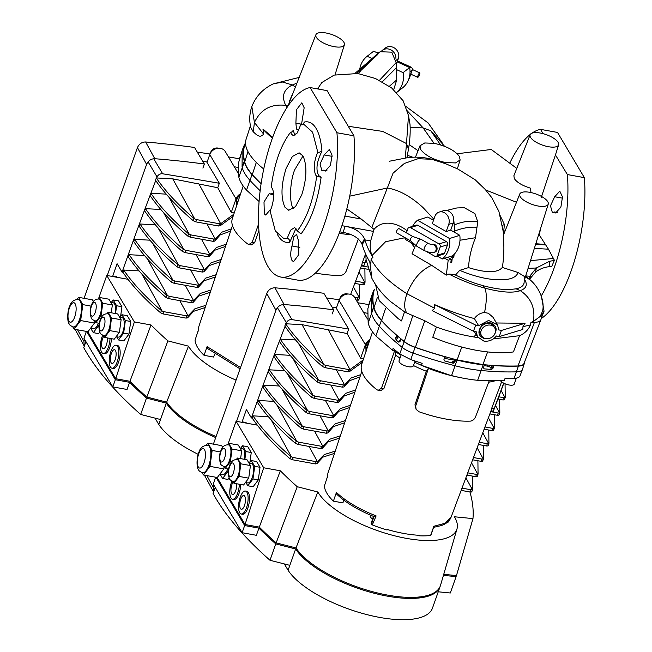 <?xml version="1.0" encoding="UTF-8"?>
<svg xmlns="http://www.w3.org/2000/svg" width="652" height="652" viewBox="0 0 652 652"><rect width="100%" height="100%" fill="white"/><g stroke="black" fill="none" stroke-linecap="round" stroke-linejoin="round"><path stroke-width="0.98" d="M401.127 354.916L399.065 360.735A7.588 2.787 19.5 0 0 399.301 362.015A7.588 2.787 19.5 0 0 406.783 366.367A7.588 2.787 19.5 0 0 413.368 365.805L415.055 361.045M372.618 518.902A5.835 2.143 -160.5 0 1 370.369 516.979A5.835 2.143 -160.5 0 1 370.181 516.017L370.475 515.145M414.542 362.496L415.674 362.724L415.911 361.33M415.666 406.009L416.115 409.391L414.957 404.81L415.666 406.009L428.454 368.404A70.718 25.998 19.5 0 0 460.076 377.557M428.454 368.404L426.359 371.249L414.957 404.81M361.721 364.24A69.886 25.697 19.5 0 0 361.673 364.387A69.886 25.697 19.5 0 0 376.832 389.684L378.217 390.328L381.493 388.136L383.914 388.576L395.65 355.185L395.479 351.909M327.361 477.517L327.899 473.148L327.483 476.604L324.386 485.976A65.233 23.985 19.5 0 0 326.88 493.197A65.233 23.985 19.5 0 0 333.392 501.152L336.424 492.439C345.804 501.298 359.04 509.122 376.114 515.911L372.316 524.917L371.135 523.532L373.506 516.131M454.941 359.358L454.159 361.567L454.713 362.496L453.238 363.245A204.206 75.078 -160.5 0 1 444.737 360.931L443.947 359.562L444.737 360.931M492.456 365.389L491.95 366.823L492.92 368.453L491.575 369.431A204.206 75.078 -160.5 0 1 484.11 368.845L483.605 367.997A1.165 0.994 -30.7 0 1 483.401 367.94M401.013 338.869L399.912 341.803L398.674 342.121A204.206 75.078 -160.5 0 1 396.09 339.928L395.609 338.152L397.345 335.747A3.504 1.288 19.5 0 1 397.337 335.764A1.165 1.076 -144.1 0 0 398.054 337.214L396.09 339.928M374.501 289.333L373.767 290.474C372.251 295.6 372.202 301.167 373.604 307.173A204.052 75.021 19.5 0 0 373.694 307.532A79.731 29.316 19.5 0 0 381.355 320.442A204.052 75.021 19.5 0 0 396.62 335.34L396.718 335.201M400.923 338.999A204.052 75.021 19.5 0 0 404.175 341.648A17.286 6.357 19.5 0 0 415.096 347.361A204.052 75.021 19.5 0 0 444.9 356.75L444.803 356.587M493.768 365.47L493.866 365.633A204.052 75.021 19.5 0 0 518.373 366.106A17.286 6.357 19.5 0 0 524.322 363.482A17.286 6.357 19.5 0 0 524.33 363.457A204.052 75.021 19.5 0 0 524.836 361.485L524.77 361.436M396.62 335.34L395.609 338.152M524.314 363.514L522.545 369.154A17.506 6.438 -160.5 0 1 522.537 369.187A17.506 6.438 -160.5 0 1 522.496 369.309A17.506 6.438 -160.5 0 1 516.514 371.844A204.28 75.102 -160.5 0 1 481.241 370.515A79.96 29.397 -160.5 0 1 455.104 365.772A204.28 75.102 -160.5 0 1 413.083 353.074A17.506 6.438 -160.5 0 1 402.015 347.28A204.28 75.102 -160.5 0 1 379.171 326.057A79.96 29.397 -160.5 0 1 371.485 313.107A204.28 75.102 -160.5 0 1 371.404 312.748L371.501 296.424L371.974 294.997M454.713 362.496L455.658 359.684A204.052 75.021 19.5 0 0 457.076 360.051A79.731 29.316 19.5 0 0 483.14 364.778A204.052 75.021 19.5 0 0 484.403 364.9L483.458 367.712M444.9 356.75L443.947 359.562M492.92 368.453L493.866 365.633M373.604 307.173L371.404 312.748M433.49 527.362L430.581 535.488A65.224 23.977 -160.5 0 1 419.016 535.789L419.171 535.284A65.233 23.985 -160.5 0 1 387.296 529.497L387.076 529.994A65.224 23.977 -160.5 0 1 372.316 524.917M447.785 521.91L448.364 522.016L448.772 520.94M491.103 410.581L491.763 408.144L494.192 408.584L503.711 383.156M501.608 381.836L491.763 408.144M383.914 388.576L380.581 390.76L378.217 390.328M419.016 535.789L418.698 535.259M419.008 364.272L419.961 364.688A71.948 26.455 19.5 0 0 447.932 374.598L451.583 375.568A79.764 29.324 -160.5 0 0 477.655 380.303L504.306 380.36L505.047 378.413L514.11 378.347C517.533 378.225 519.522 377.353 520.068 375.756L522.496 369.309M401.086 355.03L392.496 350.214L375.837 335.951A79.764 29.324 -160.5 0 1 368.168 323.033L367.85 308.706L371.836 295.332M449.497 375.022L421.502 365.332L422.17 363.368L410.768 359.594L399.757 353.922L393.091 348.486L392.496 350.214M421.502 365.332L415.674 362.724M369.138 303.522L371.501 296.424M494.192 408.584L493.499 410.858M490.98 410.784L493.344 411.216L503.866 383.229M416.115 409.391L419.089 411.787A69.886 25.697 19.5 0 0 470.451 421.111C472.635 420.842 474.33 419.432 475.552 416.872L489.155 380.947M394.631 350.719L381.493 388.136M371.501 524.355L373.865 516.547L371.192 523.833M376.114 515.911L373.58 516.4M333.392 501.152L342.887 502.871L343.897 500.239M336.864 494.338L336.424 492.439M433.596 526.343L445.21 523.23L451.078 517.223C449.464 521.127 446.155 523.931 441.143 525.626L433.572 527.362L430.882 535.325M369.668 340.393L366.758 343.767L365.837 346.359L366 351.387M500.41 380.67A7.588 2.787 19.5 0 0 508.014 384.762A7.588 2.787 19.5 0 0 514.232 384.109L516.351 378.136M333.685 309.83A547.224 201.191 19.5 0 0 284.109 304.541C280.384 304.574 277.662 306.473 275.926 310.222L266.758 293.433C268.477 289.7 271.208 287.825 274.965 287.801A583.646 214.581 -160.5 0 1 323.857 293.286L333.685 309.83L332.235 313.922M206.888 475.618L213.237 487.248L213.62 491.975M213.237 487.248L213.946 485.259M236.57 421.355L275.926 310.222M213.391 444.142L266.758 293.433M368.861 304.639A583.646 214.581 19.5 0 0 357.785 302.74M339.317 299.806A583.646 214.581 19.5 0 0 326.636 297.956M244.761 496.253A7.001 2.632 -79.7 0 0 240.71 499.228A7.001 2.632 -79.7 0 0 240.417 508.536A7.001 2.632 -79.7 0 0 244.467 505.561A7.001 2.632 -79.7 0 0 244.761 496.253M239.716 512.765A11.671 4.385 100.3 0 1 239.537 499.44A11.671 4.385 100.3 0 1 245.421 491.046A11.671 4.385 100.3 0 1 246.961 492.293A11.671 4.385 100.3 0 1 247.141 505.618A11.671 4.385 100.3 0 1 241.256 514.012A11.671 4.385 100.3 0 1 239.716 512.765M241.256 514.012L242.634 514.265A11.671 4.385 -79.7 0 0 248.518 505.87A11.671 4.385 -79.7 0 0 248.339 492.545A11.671 4.385 -79.7 0 0 246.798 491.29L245.421 491.046M233.188 481.934A7.001 2.632 -79.7 0 0 231.647 493.768A7.001 2.632 -79.7 0 0 235.103 492.203A7.001 2.632 -79.7 0 0 236.627 483.743M239.349 484.24A11.671 4.385 100.3 0 1 232.487 499.245A11.671 4.385 100.3 0 1 230.947 497.998A11.671 4.385 100.3 0 1 231.982 481.086M232.487 499.245L233.864 499.497A11.671 4.385 -79.7 0 0 240.727 484.493M212.161 450.442L209.993 446.783A14.01 5.257 -79.7 0 0 208.143 445.283L207.613 445.186A14.01 5.257 100.3 0 1 209.463 446.685A14.01 5.257 100.3 0 1 209.675 462.675A14.01 5.257 100.3 0 1 202.609 472.749L203.147 472.847A14.01 5.257 -79.7 0 0 206.725 470.687A14.01 5.257 -79.7 0 0 211.077 458.405L212.161 450.442L220.441 451.942M232.096 449.057L230.376 446.164A11.092 4.165 -79.7 0 0 228.917 444.974L228.379 444.876A11.092 4.165 100.3 0 1 229.846 446.066A11.092 4.165 100.3 0 1 230.009 458.723A11.092 4.165 100.3 0 1 224.418 466.693L224.956 466.791A11.092 4.165 -79.7 0 0 227.792 465.08A11.092 4.165 -79.7 0 0 231.232 455.365L232.096 449.057L241.672 450.793L238.241 445.006L228.656 443.27L227.507 444.794M232.87 481.396L233.978 483.262L239.137 476.433L240.001 470.133A11.092 4.165 -79.7 0 0 239.145 460.931A11.092 4.165 -79.7 0 0 237.678 459.741L237.149 459.644A11.092 4.165 100.3 0 1 238.616 460.834A11.092 4.165 100.3 0 1 238.779 473.491A11.092 4.165 100.3 0 1 233.188 481.461L233.726 481.559A11.092 4.165 -79.7 0 0 236.554 479.848A11.092 4.165 -79.7 0 0 240.001 470.133L240.865 463.825L237.426 458.038L236.277 459.562M244.394 459.301A9.919 3.725 -79.7 0 0 243.856 449.693A9.919 3.725 -79.7 0 0 242.544 448.633L240.132 448.193M245.445 482.504L247.768 482.928A9.919 3.725 -79.7 0 0 252.772 475.789A9.919 3.725 -79.7 0 0 252.617 464.46A9.919 3.725 -79.7 0 0 251.313 463.401L248.901 462.961M469.913 491.967A405.251 148.99 -160.5 0 1 472.969 518.609L454.42 516.767A74.907 27.539 -160.5 0 1 454.501 516.906A74.907 27.539 -160.5 0 1 456.979 528.968A74.907 27.539 -160.5 0 1 392.496 535.259A74.907 27.539 -160.5 0 1 317.883 492.113A74.907 27.539 -160.5 0 1 317.801 491.975L296 547.949L276.155 542.88A408.551 150.204 -160.5 0 1 259.292 527.109L245.013 524.518L217.083 477.468M456.979 528.968L440.532 585.3A78.207 28.753 -160.5 0 1 374.387 592.187A78.207 28.753 -160.5 0 1 296 547.949M202.055 472.618L203.465 474.998L209.985 466.376L211.077 458.405A14.01 5.257 -79.7 0 0 209.993 446.783L207.825 443.132L206.334 445.104M220.05 474.134L222.625 478.478L228.339 470.923M219.879 474.102L222.617 474.599A12.258 4.605 -79.7 0 0 227.76 468.959M249.912 462.333L251.256 452.529L247.817 446.742L242.495 445.781L240.604 448.283M317.801 491.975L297.23 486.718A405.251 148.99 -160.5 0 1 280.327 470.793L263.701 467.769L245.013 524.518M263.701 467.769L236.089 421.265L227.98 444.167M245.926 482.586L247.817 485.773L253.139 486.742L258.298 479.913L260.026 467.297L256.586 461.51L251.264 460.548L249.374 463.05M222.625 478.478L227.947 479.44L229.064 477.965M224.101 466.628L225.209 468.495L230.368 461.665L231.232 455.365A11.092 4.165 -79.7 0 0 230.376 446.164L228.656 443.27M244.867 459.383L245.934 451.567L242.495 445.781M247.817 485.773L252.976 478.951L254.704 466.335L251.264 460.548M472.969 518.609L456.465 575.594L443.735 574.331M236.089 421.265L256.953 425.055M280.327 470.793L259.292 527.109M297.23 486.718L276.155 542.88M252.976 478.951L258.298 479.913M254.704 466.335L260.026 467.297M245.934 451.567L251.256 452.529M233.978 483.262L243.555 485.006L248.722 478.177L250.441 465.561L247.01 459.774L237.426 458.038M240.865 463.825L250.441 465.561M239.137 476.433L248.722 478.177M240.604 458.617L241.672 450.793M225.209 468.495L228.607 469.114M230.368 461.665L231.672 461.901M222.699 447.386L221.664 445.642L207.825 443.132M203.465 474.998L217.303 477.508L223.823 468.886L224.125 466.669M209.985 466.376L223.823 468.886M215.233 487.427L213.074 493.531A408.551 150.204 19.5 0 0 215.519 497.818A408.551 150.204 19.5 0 0 269.993 560.272L275.788 543.898A408.551 150.204 -160.5 0 1 258.925 528.136L256.391 535.3L242.12 532.708L244.655 525.545L258.925 528.136M284.337 563.939L288.094 570.272L289.847 565.341L269.993 560.272M242.12 532.708L213.261 484.102L215.698 477.215M215.991 477.272L244.655 525.545M456.196 575.569A408.551 150.204 -160.5 0 1 456.107 576.621L450.312 592.994L438.25 591.796M440.149 586.376A78.207 28.753 -160.5 0 1 439.986 586.898A78.207 28.753 -160.5 0 1 373.254 593.01A78.207 28.753 -160.5 0 1 295.641 548.976L275.788 543.898M456.107 576.621L443.433 575.366M288.094 570.272A78.207 28.753 19.5 0 0 365.715 614.306A78.207 28.753 19.5 0 0 432.439 608.194L439.986 586.898M289.847 565.341L295.641 548.976M339.847 298.795A5.835 4.963 -30.7 0 1 347.19 293.881A5.835 4.963 -30.7 0 1 347.85 294.044M286.041 323.791A3459.854 2943.682 149.3 0 1 286.407 322.838A4.67 3.969 149.3 0 1 291.99 319.619A5699.89 4849.535 149.3 0 1 348.665 329.089L347.092 333.539L302.088 324.672L285.633 323.767L284.842 326.016C293.661 339.024 306.236 352.528 322.553 366.554L323.351 364.297L324.052 364.77L302.088 324.672M347.092 333.539L360.605 358.201L363.539 358.796M348.771 369.578L325.829 365.413L325.03 367.663L347.972 371.827L348.771 369.578L350.01 369.562L328.054 329.382M350.01 369.562L363.123 360.043M348.665 329.089L336.302 308.257L339.081 300.393A8.753 7.449 149.3 0 1 346.481 294.207A8.753 7.449 149.3 0 1 354.598 297.377L367.467 319.056M332.031 307.051A5699.89 4849.535 -30.7 0 1 336.456 307.809M363.62 312.577A5699.89 4849.535 -30.7 0 1 367.32 313.237M350.344 369.309L349.545 371.558L362.373 362.276M285.046 326.367A3459.854 2943.682 149.3 0 0 251.411 417.965L252.226 418.111C261.053 431.119 273.62 444.623 289.936 458.649L290.735 456.392L291.444 456.865L271.33 420.157M268.168 416.693L253.025 415.862L252.226 418.111M295.348 339.945L280.205 339.113L279.406 341.371C288.225 354.37 300.8 367.883 317.116 381.901L317.915 379.651L318.616 380.116L298.502 343.408M289.912 355.299L274.769 354.468L273.97 356.717C282.797 369.717 295.364 383.229 311.68 397.247L312.479 394.998L313.18 395.462L293.074 358.755M284.476 370.646L269.333 369.814L268.534 372.064C277.361 385.071 289.928 398.576 306.244 412.602L307.043 410.344L307.744 410.817L287.638 374.109M279.04 385.992L263.897 385.161L263.098 387.418C271.925 400.418 284.492 413.93 300.808 427.948L301.607 425.699L302.316 426.163L282.202 389.456M273.604 401.347L258.461 400.515L257.662 402.765C266.489 415.764 279.056 429.277 295.372 443.295L296.171 441.045L296.88 441.51L276.766 404.802M246.546 423.164A2.331 1.989 149.3 0 0 245.315 422.398L242.12 421.82A3459.854 2943.682 -30.7 0 1 246.407 409.529L251.411 417.965M316.155 461.673L293.213 457.508L292.414 459.758L315.364 463.922L316.155 461.673L317.402 461.657L309.089 446.449M317.402 461.657L324.256 454.574L335.242 451.119M291.444 456.865L293.213 457.508M317.728 461.404L316.929 463.653L315.364 463.922M316.929 463.653L322.903 457.142L334.492 453.368M461.151 490.377L470.239 492.024L471.037 489.774L461.991 488.136M472.561 489.587L471.6 491.983L470.239 492.024M471.037 489.774L472.407 489.701L465.878 477.786M292.414 459.758L289.936 458.649M253.025 415.862C261.851 428.861 274.419 442.374 290.735 456.392M472.464 476.099L472.627 489.399M321.591 446.327L298.649 442.162L297.85 444.411L320.8 448.576L321.591 446.327L322.838 446.31L314.525 431.102M322.838 446.31L329.651 439.244L340.336 435.829M296.88 441.51L298.649 442.162M323.164 446.058L322.365 448.307L320.8 448.576M322.365 448.307L328.225 441.852L339.586 438.071M466.897 475.088L475.675 476.677L476.473 474.428L467.737 472.839M477.997 474.232L477.036 476.636L475.675 476.677M476.473 474.428L477.843 474.354L471.51 462.79M297.85 444.411L295.372 443.295M258.461 400.515C267.287 413.515 279.855 427.027 296.171 441.045M477.9 460.744L478.063 474.053M327.027 430.972L304.085 426.807L303.286 429.065L326.228 433.221L327.027 430.972L328.274 430.956L319.961 415.756M328.274 430.956L335.03 423.922L345.43 420.54M302.316 426.163L304.085 426.807M328.6 430.703L327.801 432.961L326.228 433.221M327.801 432.961L333.555 426.571L344.68 422.781M472.635 459.79L481.111 461.331L481.909 459.081L473.474 457.549M483.434 458.886L482.472 461.29L481.111 461.331M481.909 459.081L483.279 459L477.142 447.794M303.286 429.065L300.808 427.948M263.897 385.161C272.715 398.168 285.291 411.681 301.607 425.699M483.336 445.397L483.499 458.698M332.463 415.626L309.521 411.461L308.722 413.71L331.664 417.875L332.463 415.626L333.71 415.609L325.397 400.401M333.71 415.609L340.377 408.625L350.523 405.251M307.744 410.817L309.521 411.461M334.036 415.357L333.237 417.606L331.664 417.875M333.237 417.606L338.885 411.282L349.774 407.492M478.372 444.501L486.547 445.976L487.337 443.727L479.22 442.252M488.87 443.539L487.908 445.935L486.547 445.976M487.337 443.727L488.715 443.653L482.765 432.798M308.722 413.71L306.244 412.602M269.333 369.814C278.151 382.814 290.727 396.326 307.043 410.344M488.772 430.051L488.935 443.352M337.899 400.279L314.957 396.114L314.158 398.364L337.1 402.528L337.899 400.279L339.138 400.263L330.833 385.055M339.138 400.263L345.739 393.319L355.609 389.969M313.18 395.462L314.957 396.114M339.472 400.01L338.673 402.26L337.1 402.528M338.673 402.26L344.207 396L354.867 392.211M484.118 429.203L491.983 430.63L492.773 428.38L484.958 426.962M494.306 428.193L493.344 430.589L491.983 430.63M492.773 428.38L494.151 428.307L488.397 417.802M314.158 398.364L311.68 397.247M274.769 354.468C283.587 367.467 296.163 380.98 312.479 394.998M494.208 414.696L494.371 428.005M343.335 384.924L320.393 380.76L319.594 383.017L342.536 387.174L343.335 384.924L344.574 384.908L336.269 369.708M344.574 384.908L351.11 378.005L360.703 374.68M318.616 380.116L320.393 380.76M344.908 384.656L344.109 386.913L342.536 387.174M344.109 386.913L349.537 380.719L359.953 376.921M489.856 413.914L497.411 415.283L498.209 413.034L490.703 411.665M499.742 412.838L498.78 415.242L497.411 415.283M498.209 413.034L499.587 412.952L495.504 405.503M319.594 383.017L317.116 381.901M280.205 339.113C289.023 352.121 301.599 365.633 317.915 379.651M499.644 399.35L499.807 412.659M324.052 364.77L325.829 365.413M349.545 371.558L347.972 371.827M497.932 399.04L502.847 399.937L503.646 397.679L498.772 396.799M505.178 397.492L504.216 399.888L502.847 399.937M503.646 397.679L505.023 397.606L501.135 390.507M325.03 367.663L322.553 366.554M285.633 323.767C294.459 336.766 307.035 350.279 323.351 364.297M505.055 383.775L505.243 397.304M369.953 339.521A8.753 7.449 149.3 0 0 365.389 344.696L360.605 358.201M410.524 240.816L396.693 232.911A2.437 1.002 -60.3 0 1 396.62 231.191A2.437 1.002 -60.3 0 1 399.114 228.681L412.944 236.578A2.437 1.002 -60.3 0 0 412.903 236.57L421.07 239.341A4.083 1.679 119.7 0 0 420.434 239.365A4.083 1.679 119.7 0 0 417.011 243.612A4.083 1.679 119.7 0 0 417.027 246.415A4.083 1.679 119.7 0 0 417.133 246.489L424.525 250.718A4.083 1.679 -60.3 0 1 424.403 247.833A4.083 1.679 -60.3 0 1 428.584 243.62L421.192 239.398A4.083 1.679 119.7 0 0 421.07 239.341M410.556 240.832A2.437 1.002 -60.3 0 1 410.491 240.792A2.437 1.002 -60.3 0 1 410.483 239.113A2.437 1.002 -60.3 0 1 412.529 236.578A2.437 1.002 -60.3 0 1 412.903 236.57M433.922 252.422L434.843 252.128A4.083 3.407 -107.3 0 0 437.101 248.681A4.083 3.407 -107.3 0 0 434.9 244.647A4.083 3.407 -107.3 0 0 432.415 244.329L431.657 244.565A4.083 3.407 -107.3 0 1 433.979 244.932A4.083 3.407 -107.3 0 1 435.943 250.368A4.083 3.407 -107.3 0 1 433.922 252.422L429.994 252.609L424.525 250.718M446.18 231.55L432.317 223.628L434.851 216.464A8.753 7.302 72.7 0 1 439.179 212.071A8.753 7.302 72.7 0 1 444.501 212.756A8.753 7.302 72.7 0 1 448.715 224.386L446.18 231.55L450.719 230.14L453.262 222.976A8.753 7.302 72.7 0 0 449.049 211.338A8.753 7.302 72.7 0 0 443.727 210.653L439.179 212.071M437.19 256.065L442.292 258.983L452.553 255.788A23.35 19.478 -107.3 0 0 459.799 235.323L450.719 230.14M433.498 220.294L427.785 217.026L417.524 220.221A23.35 19.478 -107.3 0 0 412.594 226.342M442.292 258.983A23.35 19.478 -107.3 0 0 449.538 238.518L417.524 220.221M449.538 238.518L459.799 235.323M427.109 251.884L434.688 256.22A2.331 1.948 -107.3 0 0 437.264 255.225L440.165 247.043A2.331 1.948 -107.3 0 0 439.041 243.938L446.408 241.647L417.851 225.323L410.483 227.621A2.331 1.948 -107.3 0 0 407.907 228.607L406.408 232.845M446.408 241.647A2.331 1.948 72.7 0 1 447.533 244.753L440.165 247.043M437.264 255.225L444.631 252.935L447.533 244.753M444.631 252.935A2.331 1.948 72.7 0 1 443.482 254.109L436.106 256.399M409.065 227.434L416.432 225.144A2.331 1.948 72.7 0 1 417.851 225.323M439.041 243.938L410.483 227.621M404.876 237.589A2.331 1.948 -107.3 0 0 406.131 239.895L416.025 245.551M291.664 95.779L289.398 101.492M317.41 153L317.125 149.626L312.577 132.169L304.264 124.711L300.686 124.825L297.279 132.951L293.253 135.608L291.33 134.043L290.572 132.25C280.865 144.988 274.419 163.212 271.216 186.904C274.321 190.775 274.443 197.621 271.591 207.434L270.482 210.123L270.776 213.497L275.315 230.963L283.636 238.412L287.206 238.29L290.613 230.172L294.639 227.507L297.32 230.865C307.027 218.127 313.482 199.911 316.676 176.211L315.69 175.07C313.335 169.072 313.914 161.712 317.41 153L321.941 151.231C316.685 161.663 315.609 169.797 318.73 175.616L321.118 177.246C317.72 201.704 311.028 220.612 301.028 233.97L297.32 230.865M481.551 335.788L480.557 334.117A7.677 6.536 -30.7 0 1 481.575 326.481A7.677 6.536 -30.7 0 1 489.546 323.465A7.677 6.536 -30.7 0 1 493.76 326.277L494.754 327.948A7.677 6.536 149.3 0 0 490.54 325.136A7.677 6.536 149.3 0 0 482.57 328.152A7.677 6.536 149.3 0 0 481.551 335.788A7.677 6.536 149.3 0 0 485.773 338.6A7.677 6.536 149.3 0 0 493.735 335.593A7.677 6.536 149.3 0 0 494.754 327.948M336.945 132.747A96.3 36.153 100.3 0 1 321.689 231.533A96.3 36.153 100.3 0 1 280.784 277.043A96.3 36.153 100.3 0 1 268.086 266.709A96.3 36.153 100.3 0 1 265.038 163.155A96.3 36.153 100.3 0 1 310.107 87.555L336.945 132.747L353.93 135.828L327.092 90.636L310.107 87.555M280.784 277.043L297.768 280.124A96.3 36.153 -79.7 0 0 340.8 228.885A96.3 36.153 -79.7 0 0 353.93 135.828M343.914 42.331A15.11 5.558 19.5 0 0 329.105 33.684A15.11 5.558 19.5 0 0 315.91 34.711A15.11 5.558 19.5 0 0 316.35 37.327A15.11 5.558 19.5 0 0 331.355 46.023A15.11 5.558 19.5 0 0 344.403 44.801A15.11 5.558 19.5 0 0 343.914 42.331M315.91 34.711L287.98 106.007M271.085 208.77L265.706 215.038L264.321 213.864L264.003 201.965L269.472 193.179L270.743 194.198L272.34 193.383L273.661 194.981M299.439 128.754L297.491 129.854L296.456 128.982L295.894 123.187L296.44 109.772L301.827 102.796L304.158 107.792L301.485 124.671M291.746 132.291L293.253 130.31L294.867 135.314M273.563 194.712L270.743 194.198M295.894 123.187L301.623 124.222M290.572 132.25L292.903 131.696L293.253 130.31M459.432 156.488L460.125 159.968L455.495 162.927L445.732 162.576C433.604 159.87 425.234 155.494 420.613 149.438L420.002 145.755L424.737 142.967L434.313 143.35C446.441 146.056 454.819 150.433 459.432 156.488M548.413 146.708A15.11 5.558 19.5 0 0 558.625 144.85A15.11 5.558 19.5 0 0 540.304 133.049A15.11 5.558 19.5 0 0 530.133 134.76A15.11 5.558 19.5 0 0 548.413 146.708M541.315 197.271L555.447 154.956L567.387 174.565L584.363 177.646L557.525 132.446L540.549 129.365A96.3 36.153 -79.7 0 0 531.885 133.22M558.625 144.85L555.447 154.956M541.217 318.567A96.3 36.153 -79.7 0 0 584.363 177.646M541.25 295.951A96.3 36.153 -79.7 0 0 554.257 267.622A96.3 36.153 -79.7 0 0 567.387 174.565M554.681 196.741L559.807 191.199L562.497 196.937L560.883 207.14L555.659 212.992L554.2 211.941L552.407 212.715L550.467 205.828L554.681 196.741L562.529 198.167M540.638 228.469A37.938 14.246 100.3 0 1 539.155 234.736L548.446 249.203L554.404 260.278L551.779 266.334L549.277 266.66C544.012 267.271 539.465 269.064 535.634 272.055L536.36 267.972L549.391 261.387L549.277 266.66M291.998 245.991L293.75 236.855L296.578 234.386L298.616 241.134L298.755 254.671L293.514 261.68L291.998 260.482C290.344 257.043 290.336 252.218 291.998 245.991L299.806 247.41M323.759 170.123L321.966 170.897L320.034 164.019L324.24 154.931L329.374 149.389L332.055 155.119L330.45 165.323L325.218 171.174L323.759 170.123L326.962 170.702M557.395 212.519L554.2 211.941M547.753 201.672A15.11 5.558 19.5 0 0 532.945 193.033A15.11 5.558 19.5 0 0 519.75 194.051A15.11 5.558 19.5 0 0 520.19 196.668A15.11 5.558 19.5 0 0 535.194 205.364A15.11 5.558 19.5 0 0 548.242 204.141A15.11 5.558 19.5 0 0 547.753 201.672M519.75 194.051L503.703 234.484L503.523 239.072C504.24 248.616 503.841 258.07 502.342 267.434C497.663 273.033 486.384 273.09 468.495 267.613C469.155 257.377 471.494 247.41 475.495 237.711L477.769 221.786L474.754 213.457M301.778 194.744C306.815 178.428 307.222 165.502 303.009 155.975L299.162 152.845L292.381 156.488L286.122 168.371C281.077 184.695 280.67 197.613 284.891 207.14L288.738 210.27L295.511 206.627L301.778 194.744M302.993 155.95L294.639 169.919C289.798 182.063 289.121 203.237 293.408 208.689L293.416 208.713M478.014 337.597L473.825 336.962C461.559 334.924 449.081 331.615 436.4 327.043L432.781 337.28C447.394 343.302 461.966 347.646 476.506 350.328C491.779 352.952 504.086 353.482 513.426 351.909L519.571 335.682C524.599 333.531 528.242 329.945 530.516 324.924L522.945 326.66L522.822 329.447L499.236 336.595L496.408 336C493.034 340.026 488.861 341.721 483.89 341.077L477.476 336.807L476.286 331.803L473.491 331.224L475.667 325.079L478.625 325.698L488.592 320.442L497.549 324.892L498.747 329.896L501.412 330.45L524.99 323.302L509.31 328.046M489.016 338.494L484.721 338.747C478.258 336.253 477.223 331.901 481.632 325.698C484.004 323.425 486.905 322.487 490.337 322.887C496.8 325.381 497.826 329.733 493.417 335.935M263.742 168.998A83.399 30.66 -160.5 0 1 246.097 139.284L250.441 125.812M272.381 138.11A84.287 30.986 -160.5 0 1 262.968 129.08L263.604 134.1C259.52 139.341 255.185 133.13 253.253 131.9L250.841 127.629C249.113 120.669 249.447 113.66 251.835 106.594L254.435 122.478L263.604 134.1M369.806 261.957L371.933 278.412C376.506 287.043 382.732 294.769 390.597 301.599L404.533 311.843L401.51 320.923L398.119 318.6L379.228 300.645L375.576 284.614M542.529 311.273L540.166 316.456L533.377 321.452C535.471 308.176 531.111 297.907 520.288 290.645C526.376 288.42 527.802 284.696 524.558 279.455M524.624 279.374L548.242 204.141M519.571 335.682L493.36 338.893M524.061 363.254A17.506 6.438 -160.5 0 1 523.996 363.449L540.891 319.692A18.826 6.919 -160.5 0 0 540.956 319.48A205.6 75.591 -160.5 0 0 541.91 314.753L544.061 311.2L541.396 296.399M548.446 249.203L534.42 248.396M554.404 260.278L549.391 261.387M522.945 326.66L525.088 323.27L496.433 322.993M499.236 336.595L501.412 330.45M497.549 324.892L493.075 317.345L488.381 313.253L484.534 312.552C480.467 312.862 477.085 314.867 474.395 318.567C461.812 315.389 448.446 310.694 434.281 304.484L434.721 308.315L432.089 310.613L473.491 331.224M528.821 278.648L530.793 274.948L536.36 267.972L528.169 268.396M450.32 256.489L452.301 257.613L451.746 262.471L450.825 262.756L451.217 259.292L448.193 260.229L446.294 275.128L448.853 274.036L454.517 274.565C465.202 279.675 473.45 283.001 479.253 284.541L482.488 285.486C490.296 287.809 502.896 290.001 509.147 289.594L516.115 288.836C519.954 287.931 522.407 286.53 523.483 284.631L524.102 283.074M516.115 288.836L520.288 290.645C512.994 293.245 501.201 292.414 484.909 288.151C472.993 284.908 460.972 280.205 448.853 274.036M533.377 321.452L530.956 322.463L530.516 324.924M478.625 325.698L474.395 318.567M475.667 325.079L434.281 304.484M451.746 262.471L450.907 261.99M529.269 279.537L535.634 272.055M434.721 308.315L406.938 293.742C403.963 302.414 403.93 308.844 406.84 313.033L424.811 320.776L436.4 327.043M341.901 225.682L345.201 226.277C354.639 227.923 361.061 232.063 364.476 238.713L364.851 239.846C366.856 246.301 369.554 252.12 372.928 257.304L371.118 259.146C377.141 270.825 389.081 282.357 406.938 293.742C412.863 279.3 421.119 269.83 431.706 265.34L412.04 253.791L415.511 245.258M371.118 259.146L370.841 263.563C367.215 257.988 364.338 251.721 362.21 244.769L361.876 243.767L364.476 238.713M404.876 237.744L385.568 241.729L372.056 255.502L372.928 257.304M414.525 247.67L411.2 242.797M372.056 255.502C370.173 251.093 369.708 246.228 370.654 240.906L374.02 229.382L361.208 219.023L346.831 208.909M407.133 230.8L406.807 230.563C398.217 223.546 382.936 218.77 374.02 229.382M448.193 260.229L444.697 258.233M431.706 265.34L446.294 275.128M455.422 275.103L459.701 270.352L468.495 267.613M459.701 270.352C476.881 277.524 492.04 280.629 505.186 279.659C512.57 278.803 516.84 276.415 517.981 272.487L524.452 276.505L524.069 283.221M454.151 254.337L453.833 257.141L452.301 257.613M453.833 257.141L451.852 256.008M447.72 257.295L451.217 259.292M453.776 219.797L454.86 232.503M432.895 219.952L433.857 219.276M540.891 319.692A18.826 6.919 -160.5 0 1 534.428 322.39A205.6 75.591 -160.5 0 1 530.956 322.463M503.54 232.568L504.436 224.516L500.076 215.445M503.222 230.718L504.086 230.392M502.203 225.437L504.436 224.516M404.533 311.843L406.84 313.033M339.733 231.819L343.025 232.414C352.414 234.06 358.698 237.841 361.876 243.767M433.89 219.186L423.058 207.605C410.915 196.472 399.008 189.928 387.353 187.988L393.05 173.188L404.338 163.465L418.062 158.713L431.795 159.284L445.699 163.75L457.957 169.08L475.178 179.781L485.275 189.504L491.747 197.589L498.902 211.419L503.8 234.239M517.981 272.487L502.342 267.434M459.978 240.246L475.495 237.711M539.155 234.736L538.691 234.712M530.133 134.76L513.866 175.747L514.355 178.648C517.06 182.487 522.366 185.641 530.28 188.094L531.021 192.56M516.49 202.267L485.683 189.96M316.676 176.211L320.694 177.189M296 228.314L289.7 242.291C285.144 243.155 281.289 240.979 278.143 235.779L277.141 233.921M287.206 238.29C289.032 238.852 289.855 240.18 289.7 242.291M332.088 156.35L324.24 154.931M405.275 157.963L406.498 143.562L408.494 149.064L406.905 157.735M349.708 196.162L387.353 187.988L371.819 227.491M542.994 133.644L540.549 129.365M530.345 134.361A96.3 36.153 -79.7 0 0 510.084 162.487M457.182 153.766L491.241 149.479L516.783 168.395M407.353 155.266L412.716 157.222M407.207 156.097L407.337 157.678M302.552 124.581L304.582 121.989A61.19 22.975 100.3 0 1 316.138 128.501A61.19 22.975 100.3 0 1 321.941 151.231M393.718 89.609L396.766 79.894L396.147 62.633L391.77 52.16L380.165 51.728C372.936 57.466 367.655 62.413 364.321 66.577L361.151 70.237L377.793 54.434M348.461 126.301L382.789 131.435L406.498 143.562L408.494 115.583L410.002 124.304C410.499 131.59 410.002 139.838 408.494 149.064M370.882 59.658L355.185 73.195M440.532 144.891L430.817 130.775L423.132 127.898L410.149 127.515M396.766 79.894L389.383 86.243M408.494 115.583L403.164 100.807L391.648 87.93L375.438 78.501L357.907 73.529L334.126 75.102L321.86 82.535L317.972 88.313L319.26 89.21M317.768 88.802L317.972 88.313M296.644 83.244L292.316 84.98C283.506 89.544 281.305 96.341 285.739 105.371L286.962 107.547M444.591 146.317L430.817 130.775M272.658 137.352L262.968 129.08M523.996 363.449A17.506 6.438 -160.5 0 1 517.981 365.959A204.28 75.102 -160.5 0 1 482.904 364.598L456.734 359.822A204.28 75.102 -160.5 0 1 415.381 347.337A17.506 6.438 -160.5 0 1 404.248 341.518A204.28 75.102 -160.5 0 1 381.624 320.434C377.557 315.894 375.022 311.632 374.036 307.654L373.995 307.483A204.28 75.102 -160.5 0 1 374.069 290.686A17.506 6.438 -160.5 0 1 374.085 290.613A17.506 6.438 -160.5 0 1 374.109 290.547M261.11 183.652A204.28 75.102 -160.5 0 1 252.3 174.614A79.373 29.185 -160.5 0 1 244.712 161.835A204.28 75.102 -160.5 0 1 244.744 144.858A17.506 6.438 -160.5 0 1 244.761 144.793A17.506 6.438 -160.5 0 1 244.785 144.728M419.57 74.467A2.437 0.522 114.4 0 0 419.766 72.885A2.437 0.522 114.4 0 0 417.94 75.738A2.437 0.522 114.4 0 0 417.745 77.327A2.437 0.522 114.4 0 0 419.57 74.467M396.049 65.07L398.348 58.566A8.753 7.93 -128 0 0 393.278 47.36A8.753 7.93 -128 0 0 385.177 48.134L382.284 50.391A8.753 7.93 -128 0 0 381.86 50.75M395.919 58.33A8.753 7.93 -128 0 0 390.393 49.617A8.753 7.93 -128 0 0 382.284 50.391M402.398 87.996L396.75 92.405L402.398 87.996A23.35 21.141 52 0 0 409.643 67.531L403.123 72.625A23.35 21.141 52 0 1 396.726 92.38M359.806 68.892A23.35 21.141 52 0 1 367.141 56.284A23.35 21.141 52 0 1 367.149 56.284L372.088 58.525M397.182 69.919L403.123 72.625M373.669 51.19L367.141 56.284L373.669 51.19A23.35 21.141 52 0 1 373.669 51.19L378.201 53.244M397.182 61.867L409.643 67.531M376.766 52.592A2.331 2.111 52 0 1 378.796 52.478L379.032 52.592M397.5 60.978L410.89 67.058A2.331 2.111 52 0 1 412.243 70.049L409.342 78.232A2.331 2.111 52 0 1 408.796 79.047M198.037 331.697L198.575 327.328L198.159 330.784L195.062 340.157A65.233 23.985 19.5 0 0 197.556 347.377A65.233 23.985 19.5 0 0 204.068 355.332L207.1 346.619L240.531 367.508M245.176 143.513L244.443 144.654C242.935 149.781 242.878 155.347 244.28 161.354A204.052 75.021 19.5 0 0 244.37 161.712A79.731 29.316 19.5 0 0 252.031 174.622A204.052 75.021 19.5 0 0 261.077 183.872M260.164 190.669A204.28 75.102 -160.5 0 1 249.846 180.229A79.96 29.397 -160.5 0 1 242.161 167.287A204.28 75.102 -160.5 0 1 242.079 166.928L242.177 150.596L242.65 149.169M244.28 161.354L242.079 166.928M361.778 264.761L362.439 262.324L364.867 262.764L366.074 259.537M365.609 253.864L362.439 262.324M232.397 218.42A69.886 25.697 19.5 0 0 232.348 218.567A69.886 25.697 19.5 0 0 247.507 243.864L248.893 244.508L252.169 242.316L254.598 242.756L258.909 230.466M254.598 242.756L251.256 244.932L248.893 244.508M259.097 201.501L246.521 190.131A79.764 29.324 -160.5 0 1 238.852 177.214L238.526 162.886L242.511 149.512M351.069 234.72L348.331 234.475A79.764 29.324 -160.5 0 1 339.179 233.302M239.814 157.702L242.177 150.596M364.867 262.764L364.175 265.038M361.656 264.965L364.02 265.397L366.114 259.871M315.486 273.017A69.886 25.697 19.5 0 0 341.126 275.283C343.311 275.022 345.006 273.612 346.228 271.053L358.388 238.942M258.575 224.068L252.169 242.316M204.068 355.332L213.571 357.051L214.573 354.419M207.54 348.518L207.1 346.619M240.343 194.565L237.434 197.947L236.513 200.539L236.676 205.567M204.361 164.011A547.224 201.191 19.5 0 0 154.785 158.713C151.06 158.754 148.338 160.653 146.602 164.402L137.433 147.613C139.153 143.88 141.891 141.997 145.64 141.981A583.646 214.581 -160.5 0 1 194.532 147.466L204.361 164.011L202.911 168.102M77.564 329.798L83.912 341.428L84.295 346.155M83.912 341.428L84.621 339.431M107.246 275.535L146.602 164.402M84.067 298.323L137.433 147.613M239.537 158.819A583.646 214.581 19.5 0 0 228.461 156.92M209.993 153.978A583.646 214.581 19.5 0 0 197.311 152.136M115.437 350.434A7.001 2.632 -79.7 0 0 111.386 353.408A7.001 2.632 -79.7 0 0 111.093 362.708A7.001 2.632 -79.7 0 0 115.143 359.733A7.001 2.632 -79.7 0 0 115.437 350.434M110.392 366.937A11.671 4.385 100.3 0 1 110.212 353.612A11.671 4.385 100.3 0 1 116.097 345.226A11.671 4.385 100.3 0 1 117.637 346.473A11.671 4.385 100.3 0 1 117.816 359.798A11.671 4.385 100.3 0 1 111.932 368.193A11.671 4.385 100.3 0 1 110.392 366.937M111.932 368.193L113.309 368.445A11.671 4.385 -79.7 0 0 119.194 360.051A11.671 4.385 -79.7 0 0 119.014 346.725A11.671 4.385 -79.7 0 0 117.474 345.47L116.097 345.226M103.864 336.114A7.001 2.632 -79.7 0 0 102.323 347.948A7.001 2.632 -79.7 0 0 105.779 346.383A7.001 2.632 -79.7 0 0 107.303 337.923M110.025 338.421A11.671 4.385 100.3 0 1 103.163 353.425A11.671 4.385 100.3 0 1 101.622 352.17A11.671 4.385 100.3 0 1 102.666 335.267M103.163 353.425L104.54 353.677A11.671 4.385 -79.7 0 0 111.402 338.665M82.837 304.614L80.669 300.963A14.01 5.257 -79.7 0 0 78.819 299.464L78.289 299.366A14.01 5.257 100.3 0 1 80.139 300.865A14.01 5.257 100.3 0 1 80.351 316.856A14.01 5.257 100.3 0 1 73.285 326.929L73.823 327.027A14.01 5.257 -79.7 0 0 77.401 324.867A14.01 5.257 -79.7 0 0 81.753 312.585L82.837 304.614L91.117 306.122M102.771 303.237L101.052 300.344A11.092 4.165 -79.7 0 0 99.593 299.154L99.055 299.056A11.092 4.165 100.3 0 1 100.522 300.246A11.092 4.165 100.3 0 1 100.685 312.903A11.092 4.165 100.3 0 1 95.094 320.874L95.632 320.971A11.092 4.165 -79.7 0 0 98.468 319.26A11.092 4.165 -79.7 0 0 101.908 309.537L102.771 303.237L112.348 304.973L108.917 299.187L99.332 297.451L98.183 298.975M103.546 335.576L104.654 337.443L109.813 330.613L110.677 324.305A11.092 4.165 -79.7 0 0 109.821 315.112A11.092 4.165 -79.7 0 0 108.362 313.922L107.825 313.824A11.092 4.165 100.3 0 1 109.291 315.014A11.092 4.165 100.3 0 1 109.454 327.671A11.092 4.165 100.3 0 1 103.864 335.641L104.401 335.739A11.092 4.165 -79.7 0 0 107.23 334.028A11.092 4.165 -79.7 0 0 110.677 324.305L111.541 318.005L108.102 312.218L106.952 313.742M115.07 313.482A9.919 3.725 -79.7 0 0 114.532 303.873A9.919 3.725 -79.7 0 0 113.22 302.813L110.807 302.373M116.121 336.685L118.444 337.1A9.919 3.725 -79.7 0 0 123.448 329.969A9.919 3.725 -79.7 0 0 123.293 318.641A9.919 3.725 -79.7 0 0 121.989 317.581L119.577 317.141M236.057 380.124A74.907 27.539 -160.5 0 1 188.558 346.293A74.907 27.539 -160.5 0 1 188.477 346.155L166.676 402.129L146.83 397.052A408.551 150.204 -160.5 0 1 129.968 381.29L115.697 378.698L87.759 331.648M216.081 436.538A78.207 28.753 -160.5 0 1 166.676 402.129M72.731 326.799L74.141 329.178L80.661 320.548L81.753 312.585A14.01 5.257 -79.7 0 0 80.669 300.963L78.501 297.312L77.009 299.284M90.726 328.315L93.301 332.65L99.014 325.103M90.555 328.282L93.293 328.779A12.258 4.605 -79.7 0 0 98.444 323.139M120.587 316.513L121.932 306.709L118.493 300.922L113.171 299.961L111.288 302.463M188.477 346.155L167.906 340.898A405.251 148.99 -160.5 0 1 151.011 324.965L134.377 321.949L115.697 378.698M134.377 321.949L106.765 275.446L98.656 298.347M116.602 336.766L118.493 339.953L123.815 340.923L128.974 334.093L130.702 321.477L127.262 315.69L121.94 314.729L120.049 317.231M93.301 332.65L98.623 333.62L99.74 332.145M94.776 320.808L95.885 322.675L101.044 315.845L101.908 309.537A11.092 4.165 -79.7 0 0 101.052 300.344L99.332 297.451M115.543 313.563L116.61 305.747L113.171 299.961M118.493 339.953L123.652 333.123L125.38 320.515L121.94 314.729M106.765 275.446L127.629 279.235M151.011 324.965L129.968 381.29M167.906 340.898L146.83 397.052M123.652 333.123L128.974 334.093M125.38 320.515L130.702 321.477M116.61 305.747L121.932 306.709M104.654 337.443L114.23 339.179L119.397 332.357L121.117 319.741L117.686 313.954L108.102 312.218M111.541 318.005L121.117 319.741M109.813 330.613L119.397 332.357M111.28 312.789L112.348 304.973M95.885 322.675L99.283 323.294M101.044 315.845L102.348 316.081M93.375 301.566L92.339 299.822L78.501 297.312M74.141 329.178L87.979 331.689L94.499 323.066L94.801 320.849M80.661 320.548L94.499 323.066M85.909 341.607L83.749 347.712A408.551 150.204 19.5 0 0 86.203 351.998A408.551 150.204 19.5 0 0 140.669 414.452L146.472 398.079A408.551 150.204 -160.5 0 1 129.601 382.317L127.067 389.472L112.796 386.889L115.331 379.725L129.601 382.317M155.013 418.119L158.778 424.452L160.522 419.521L140.669 414.452M112.796 386.889L83.937 338.282L86.374 331.395M86.667 331.452L115.331 379.725M215.722 437.565A78.207 28.753 -160.5 0 1 166.317 403.148L146.472 398.079M158.778 424.452A78.207 28.753 19.5 0 0 198.2 454.33M160.522 419.521L166.317 403.148M210.523 152.975A5.835 4.963 -30.7 0 1 217.866 148.061A5.835 4.963 -30.7 0 1 218.526 148.224M156.716 177.972A3459.854 2943.682 149.3 0 1 157.083 177.018A4.67 3.969 149.3 0 1 162.666 173.799A5699.89 4849.535 149.3 0 1 219.349 183.269L217.768 187.719L172.764 178.852L156.317 177.947L155.518 180.196C164.337 193.204 176.912 206.708 193.228 220.726L194.027 218.477L194.728 218.95L172.764 178.852M217.768 187.719L231.281 212.381L234.215 212.976M219.447 223.758L196.505 219.594L195.706 221.843L218.648 226.008L219.447 223.758L220.686 223.742L198.73 183.562M220.686 223.742L233.799 214.215M219.349 183.269L206.977 162.438L209.757 154.573A8.753 7.449 149.3 0 1 217.157 148.387A8.753 7.449 149.3 0 1 225.274 151.549L238.151 173.236M202.707 161.231A5699.89 4849.535 -30.7 0 1 207.132 161.989M234.296 166.757A5699.89 4849.535 -30.7 0 1 237.996 167.417M221.02 223.489L220.221 225.739L233.049 216.456M155.73 180.547A3459.854 2943.682 149.3 0 0 122.087 272.145L122.902 272.291C131.728 285.299 144.296 298.803 160.612 312.821L161.411 310.572L162.12 311.037L142.006 274.329M138.843 270.873L123.701 270.042L122.902 272.291M166.024 194.125L150.881 193.294L150.082 195.551C158.909 208.55 171.476 222.063 187.792 236.081L188.591 233.832L189.292 234.296L169.186 197.589M160.588 209.479L145.445 208.648L144.646 210.898C153.473 223.897 166.04 237.409 182.356 251.427L183.155 249.178L183.856 249.643L163.75 212.935M155.152 224.826L140.009 223.995L139.21 226.244C148.037 239.251 160.604 252.756 176.92 266.774L177.719 264.525L178.428 264.997L158.314 228.281M149.715 240.172L134.573 239.341L133.774 241.599C142.601 254.598 155.168 268.111 171.484 282.129L172.283 279.871L172.992 280.344L152.878 243.636M144.279 255.527L129.137 254.696L128.338 256.945C137.165 269.944 149.732 283.457 166.048 297.475L166.847 295.226L167.556 295.69L147.442 258.983M117.221 277.344A2.331 1.989 149.3 0 0 115.991 276.578L112.796 276A3459.854 2943.682 -30.7 0 1 117.083 263.71L122.087 272.145M186.831 315.853L163.888 311.689L163.09 313.938L186.04 318.103L186.831 315.853L188.078 315.837L179.765 300.629M188.078 315.837L194.932 308.755L205.918 305.299M162.12 311.037L163.888 311.689M188.404 315.584L187.613 317.834L186.04 318.103M187.613 317.834L193.579 311.314L205.168 307.54M163.09 313.938L160.612 312.821M123.701 270.042C132.527 283.041 145.094 296.554 161.411 310.572M192.267 300.499L169.324 296.342L168.526 298.592L191.476 302.756L192.267 300.499L193.514 300.482L185.201 285.283M193.514 300.482L200.327 293.424L211.012 290.01M167.556 295.69L169.324 296.342M193.84 300.238L193.041 302.487L191.476 302.756M193.041 302.487L198.901 296.032L210.262 292.251M168.526 298.592L166.048 297.475M129.137 254.696C137.963 267.695 150.53 281.208 166.847 295.226M197.703 285.152L174.76 280.988L173.962 283.237L196.912 287.402L197.703 285.152L198.95 285.136L190.637 269.928M198.95 285.136L205.706 278.102L216.105 274.72M172.992 280.344L174.76 280.988M199.276 284.883L198.477 287.133L196.912 287.402M198.477 287.133L204.231 280.751L215.356 276.961M173.962 283.237L171.484 282.129M134.573 239.341C143.399 252.348 155.967 265.853 172.283 279.871M203.139 269.806L180.196 265.641L179.398 267.89L202.34 272.055L203.139 269.806L204.386 269.789L196.073 254.582M204.386 269.789L211.052 262.805L221.199 259.431M178.428 264.997L180.196 265.641M204.712 269.537L203.913 271.786L202.34 272.055M203.913 271.786L209.561 265.462L220.449 261.672M356.131 299.961L357.223 300.156L358.021 297.907L354.533 297.279M359.545 297.719L358.584 300.116L357.223 300.156M358.021 297.907L359.391 297.834L353.441 286.978M179.398 267.89L176.92 266.774M140.009 223.995C148.835 236.994 161.403 250.507 177.719 264.525M359.448 284.231L359.611 297.532M208.575 254.451L185.633 250.295L184.834 252.544L207.776 256.709L208.575 254.451L209.822 254.435L201.509 239.235M209.822 254.435L216.415 247.499L226.285 244.141M183.856 249.643L185.633 250.295M210.148 254.19L209.349 256.44L207.776 256.709M209.349 256.44L214.883 250.181L225.543 246.391M354.794 283.384L362.659 284.81L363.449 282.56L355.633 281.142M364.981 282.365L364.02 284.769L362.659 284.81M363.449 282.56L364.827 282.479L359.073 271.982M184.834 252.544L182.356 251.427M145.445 208.648C154.263 221.647 166.839 235.16 183.155 249.178M364.884 268.877L365.047 282.186M214.011 239.105L191.069 234.94L190.27 237.189L213.212 241.354L214.011 239.105L215.258 239.088L206.945 223.88M215.258 239.088L221.786 232.185L231.378 228.86M189.292 234.296L191.069 234.94M215.584 238.836L214.785 241.085L213.212 241.354M214.785 241.085L220.213 234.899L230.637 231.101M360.532 268.086L368.152 269.3M367.467 266.953L361.379 265.845M190.27 237.189L187.792 236.081M150.881 193.294C159.699 206.301 172.275 219.805 188.591 233.832M194.728 218.95L196.505 219.594M220.221 225.739L218.648 226.008M195.706 221.843L193.228 220.726M156.317 177.947C165.135 190.946 177.711 204.459 194.027 218.477M240.629 193.701A8.753 7.449 149.3 0 0 236.065 198.876L231.281 212.381M494.607 380.931A68.305 25.11 -160.5 0 1 488.69 382.178M426.359 371.249A68.305 25.11 -160.5 0 1 413.458 365.552M400.01 358.078A68.305 25.11 -160.5 0 1 395.65 355.185M454.444 360.165L445.186 358.486A2.331 0.856 19.5 0 0 444.338 358.421M453.238 363.245L452.732 362.398A3.504 1.288 -160.5 0 1 454.036 361.289M491.575 369.431L490.524 367.655A2.331 0.856 19.5 0 0 487.769 366.212L484.183 365.56M398.054 336.359A4.67 1.72 -160.5 0 1 398.054 337.214M398.674 342.121L400.907 339.032M375.837 335.951L381.355 320.442M399.757 353.922L404.175 341.648M410.768 359.594L415.096 347.361M451.583 375.568L457.076 360.051M477.655 380.303L483.14 364.778M514.11 378.347L518.373 366.106M368.168 323.033L373.694 307.532M371.811 295.405L373.767 290.474M451.078 517.223L491.029 410.801M366.098 351.575L365.805 346.171A1.165 0.432 -160.5 0 0 365.837 346.359L366.954 348.518M367.891 345.723L366.758 343.767A1.165 0.432 -160.5 0 1 366.726 343.58A1.165 0.432 -160.5 0 1 366.88 343.449M369.741 340.165L366.726 343.58L365.805 346.171A1.165 0.432 -160.5 0 1 365.951 346.049M445.308 356.734L447.492 357.345M454.102 361.444L454.085 361.175A2.331 0.856 19.5 0 0 454.159 361.567A1.165 0.994 149.3 0 1 452.732 362.398M444.86 356.872A3.504 1.288 -160.5 0 1 445.234 356.937A1.165 0.44 100.3 0 0 445.186 358.486M489.587 365.177A3.504 1.288 -160.5 0 1 491.95 366.823A1.165 0.994 149.3 0 1 490.524 367.655M487.769 366.212A1.165 0.44 100.3 0 1 487.712 365.03M274.965 287.801L284.109 304.541M204.467 449.595A9.919 3.725 -79.7 0 0 198.721 453.808A9.919 3.725 -79.7 0 0 198.306 466.987A9.919 3.725 -79.7 0 0 204.052 462.773A9.919 3.725 -79.7 0 0 204.467 449.595M233.62 463.735A7.001 2.632 -79.7 0 0 229.561 466.71A7.001 2.632 -79.7 0 0 229.268 476.017A7.001 2.632 -79.7 0 0 233.326 473.042A7.001 2.632 -79.7 0 0 233.62 463.735M224.85 448.967A7.001 2.632 -79.7 0 0 220.8 451.942A7.001 2.632 -79.7 0 0 220.498 461.249A7.001 2.632 -79.7 0 0 224.557 458.274A7.001 2.632 -79.7 0 0 224.85 448.967M291.99 319.619L283.041 304.549M286.407 322.838L277.402 307.671M365.389 344.696L339.081 300.393M448.715 224.386L453.262 222.976M525.512 276.896L530.459 280.099M553.54 258.469L530.589 260.637M525.814 275.926L530.125 276.277L529.179 278.958M476.066 334.427L473.825 336.962M523.483 284.631A56.105 20.628 19.5 0 0 524.151 282.903M482.488 285.486L484.909 288.151C486.889 293.457 486.759 301.591 484.534 312.552M529.4 279.146L530.793 274.948M362.21 244.769L364.851 239.846L370.654 240.906M406.807 230.563L406.905 231.444M545.7 244.875L535.748 244.133M535.871 243.742L545.431 244.459M545.765 244.981L535.716 244.231M343.025 232.414L345.201 226.277L373.115 231.338M454.444 231.15C462.252 228.037 469.733 226.741 476.889 227.263M453.988 225.079C462.675 221.452 470.605 220.352 477.769 221.786M344.892 216.065L361.208 219.023M409.187 144.646L418.046 150.685M396.546 67.547L382.317 81.834M379.44 80.343L396.147 62.633M358.282 73.586L361.159 70.229M356.742 73.374L366.391 64.23M406.905 110.473L423.132 127.898L433.987 143.285M253.253 131.9L254.435 122.478C260.604 109.373 271.036 103.676 285.739 105.371L287.972 105.95M295.201 86.887L292.316 84.98L282.723 82.038L273.384 83.839C263.025 88.696 255.845 96.284 251.835 106.594M534.428 322.39L517.981 365.959M487.606 351.966L482.904 364.598M461.779 347.051L457.125 359.92M385.625 308.241L381.624 320.434M412.944 315.332L404.248 341.518M377.329 297.499L374.036 307.654M424.811 320.776L415.381 347.337M256.301 162.421L252.3 174.614M248.004 151.68L244.712 161.835M398.348 58.566L396.245 60.22M378.796 52.478L377.956 53.138M409.725 67.971L410.89 67.058M412.243 70.049L410.035 71.769M246.521 190.131L252.031 174.622M238.852 177.214L244.37 161.712M242.487 149.585L244.443 144.654M348.331 234.475L348.575 233.815M236.774 205.755L236.48 200.351A1.165 0.432 -160.5 0 0 236.513 200.539L237.638 202.699M238.567 199.903L237.434 197.947A1.165 0.432 -160.5 0 1 237.401 197.76A1.165 0.432 -160.5 0 1 237.556 197.621M240.417 194.345L237.401 197.76L236.48 200.351A1.165 0.432 -160.5 0 1 236.627 200.221M145.64 141.981L154.785 158.713M75.143 303.775A9.919 3.725 -79.7 0 0 69.397 307.988A9.919 3.725 -79.7 0 0 68.982 321.167A9.919 3.725 -79.7 0 0 74.727 316.953A9.919 3.725 -79.7 0 0 75.143 303.775M104.296 317.915A7.001 2.632 -79.7 0 0 100.245 320.89A7.001 2.632 -79.7 0 0 99.943 330.197A7.001 2.632 -79.7 0 0 104.002 327.222A7.001 2.632 -79.7 0 0 104.296 317.915M95.526 303.147A7.001 2.632 -79.7 0 0 91.476 306.122A7.001 2.632 -79.7 0 0 91.174 315.429A7.001 2.632 -79.7 0 0 95.233 312.455A7.001 2.632 -79.7 0 0 95.526 303.147M162.666 173.799L153.717 158.729M157.083 177.018L148.077 161.851M236.065 198.876L209.757 154.573M327.899 473.148L361.795 371.412M373.84 290.279L371.885 295.193M524.322 363.482L522.537 369.187M361.673 364.387L372.512 331.844M336.831 494.314C345.723 502.668 358.029 510.068 373.751 516.514M454.085 361.175L454.754 359.301M204.418 475.169L213.408 491.624M207.613 445.186C203.122 445.593 200.351 447.639 199.316 451.331C196.953 454.876 196.048 466.881 198.518 469.75C198.721 470.744 200.082 471.746 202.609 472.749M237.149 459.644C233.636 459.424 231.191 461.217 229.83 465.015C227.858 469.522 227.744 474.102 229.48 478.78C229.52 479.538 230.759 480.434 233.188 481.461M228.379 444.876C224.867 444.656 222.422 446.449 221.061 450.247C219.088 454.754 218.974 459.334 220.71 464.012C220.751 464.77 221.99 465.667 224.418 466.693M472.61 489.497L471.812 491.755M478.046 474.151L477.248 476.4M483.482 458.804L482.684 461.054M488.918 443.45L488.12 445.707M494.355 428.103L493.556 430.361M499.791 412.757L498.992 415.006M505.218 397.402L504.428 399.66M431.494 244.614L428.584 243.62M410.491 240.792L417.027 246.415M460.125 159.968L457.362 168.795M474.257 331.379L477.476 336.807M530.443 280.083C540.508 288.983 544.811 302.609 542.505 311.387M541.193 318.616L544.029 311.273M525.732 276.195L530.402 280.05M446.587 210.457L456.881 207.947L464.305 207.711L474.949 213.644M365.805 254.304L366.114 259.863L371.917 278.371M420.002 145.755L415.471 157.165M389.358 161.24L407.907 157.613C416 156.667 423.963 157.222 431.795 159.284M344.403 44.801L335.022 74.817M298.926 77.49L273.424 83.823M405.471 106.121L428.16 122.975L442.961 143.953M419.766 72.885L412.357 69.519M417.745 77.327L410.784 74.165M198.575 327.328L232.471 225.592M244.516 144.459L242.56 149.373M350.662 294.378L361.705 264.973M232.348 218.567L243.188 186.024M207.515 348.494L240.05 368.853M75.094 329.35L84.084 345.804M78.289 299.366C73.798 299.773 71.027 301.819 69.992 305.503C67.629 309.056 66.724 321.061 69.194 323.93C69.397 324.924 70.758 325.927 73.285 326.929M107.825 313.824C104.312 313.604 101.867 315.389 100.506 319.195C98.534 323.694 98.419 328.282 100.155 332.96C100.196 333.718 101.435 334.615 103.864 335.641M99.055 299.056C95.542 298.836 93.097 300.621 91.736 304.427C89.764 308.926 89.65 313.514 91.394 318.192C91.427 318.95 92.665 319.847 95.094 320.874M359.594 297.63L358.796 299.887M365.03 282.283L364.232 284.533"/></g></svg>
